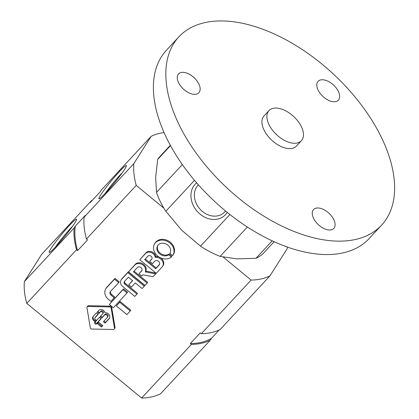 <?xml version="1.0" encoding="UTF-8"?>
<svg xmlns="http://www.w3.org/2000/svg" width="419" height="419" viewBox="0 0 419 419"><rect width="100%" height="100%" fill="white"/><g stroke="black" fill="none" stroke-linecap="round" stroke-linejoin="round"><path stroke-width="0.63" d="M123.018 289.649L109.301 304.43L123.511 288.869L127.538 292.184L127.041 292.965L123.018 289.649L123.511 288.869M109.301 304.43L113.324 307.75L127.041 292.965M114.282 297.815L111.072 295.165A2.954 2.43 -147.6 0 1 110.234 291.792A2.954 2.43 -147.6 0 1 110.365 291.614L118.687 282.642L114.507 279.195L106.52 287.806A9.365 7.699 -147.6 0 0 105.808 288.722A9.365 7.699 -147.6 0 0 108.458 299.412L110.92 301.444L114.78 297.034L111.564 294.384A2.954 2.43 32.4 0 1 110.527 291.441M118.687 282.642L119.185 281.861L115 278.415L114.507 279.195M105.808 288.722L106.306 287.942A9.365 7.699 32.4 0 1 107.013 287.025L115 278.415M119.734 302.309L116.367 305.933L120.227 301.528L130.733 310.186L130.236 310.966L119.734 302.309L120.227 301.528M116.367 305.933L126.868 314.59L130.236 310.966M136.94 294.112L124.862 284.15A2.163 1.776 -147.6 0 1 124.249 281.683A2.163 1.776 -147.6 0 1 124.412 281.474L128.376 277.2L132.603 280.688L128.733 284.857L131.451 287.094L135.321 282.925L142.12 288.529L144.267 286.214L127.795 272.633L121.557 279.358A5.766 4.735 -147.6 0 0 121.122 279.923A5.766 4.735 -147.6 0 0 122.751 286.502L134.792 296.427L136.94 294.112L137.437 293.331L125.354 283.37A2.163 1.776 32.4 0 1 124.569 281.306M121.122 279.923L121.62 279.143A5.766 4.735 32.4 0 1 122.055 278.577L128.293 271.852L144.764 285.433L144.267 286.214M128.733 284.857L132.472 280.578M127.795 272.633L128.293 271.852M134.97 264.908L128.523 271.852L144.995 285.433L147.142 283.113L133.399 271.784L137.359 267.521A2.75 2.257 -147.6 0 1 140.852 267.469A2.75 2.257 -147.6 0 1 141.795 270.737A2.75 2.257 -147.6 0 1 141.585 271.004L138.972 273.822L141.69 276.058L142.832 274.827L153.082 276.718L155.674 273.921L145.346 271.847A6.332 5.201 -147.6 0 0 142.612 264.798A6.332 5.201 -147.6 0 0 134.97 264.908L135.463 264.127A6.332 5.201 32.4 0 1 143.104 264.017A6.332 5.201 32.4 0 1 145.838 271.067L156.009 273.109M128.523 271.852L135.463 264.127M147.142 283.113L147.64 282.333L134.028 271.114M138.972 273.822L141.989 270.323M155.674 273.921L156.125 273.209M155.255 257.371A5.672 4.661 -147.6 0 0 151.359 252.626A5.672 4.661 -147.6 0 0 145.665 253.375L139.773 259.728L156.245 273.303L162.137 266.95A6.421 5.279 -147.6 0 0 162.562 266.39A6.421 5.279 -147.6 0 0 161.813 260.126A6.421 5.279 -147.6 0 0 155.255 257.371L155.753 256.59A6.421 5.279 32.4 0 1 158.969 256.973M160.854 257.973A6.421 5.279 32.4 0 1 163.059 265.609L162.562 266.39M145.665 253.375L146.163 252.594A5.672 4.661 32.4 0 1 151.856 251.845A5.672 4.661 32.4 0 1 155.753 256.59M139.773 259.728L146.163 252.594M155.664 268.736L159.178 264.955A2.912 2.394 -147.6 0 0 159.398 264.667A2.912 2.394 -147.6 0 0 158.403 261.21A2.912 2.394 -147.6 0 0 154.7 261.262L152.49 263.651L149.719 261.362L151.657 259.277A2.451 2.011 -147.6 0 0 151.84 259.036A2.451 2.011 -147.6 0 0 151.002 256.129A2.451 2.011 -147.6 0 0 147.891 256.171L144.655 259.66L155.664 268.736L156.161 267.956L145.278 258.984M149.719 261.362L152.029 258.628M159.597 264.253L156.161 267.956M171.361 257.015L168.632 254.762A7.254 5.96 -147.6 0 1 159.67 253.909A7.254 5.96 -147.6 0 1 157.644 245.649A7.254 5.96 -147.6 0 1 166.935 244.481A7.254 5.96 -147.6 0 1 169.915 253.38L172.649 255.627A10.774 8.851 -147.6 0 0 172.864 255.302A10.774 8.851 -147.6 0 0 168.511 242.056A10.774 8.851 -147.6 0 0 154.669 243.764A10.774 8.851 -147.6 0 0 157.895 256.208A10.774 8.851 -147.6 0 0 171.361 257.015L171.853 256.234L169.124 253.982A7.254 5.96 32.4 0 1 160.383 253.301A7.254 5.96 32.4 0 1 157.905 245.267M154.669 243.764L155.166 242.983A10.774 8.851 32.4 0 1 169.004 241.276A10.774 8.851 32.4 0 1 173.361 254.522L172.864 255.302M168.632 254.762L169.124 253.982M90.295 327.758A1.44 1.184 -147.6 0 0 91.861 329.046L113.381 329.502A1.44 1.184 -147.6 0 0 114.528 328.266L111.182 308.222A1.44 1.184 -147.6 0 0 109.616 306.928L88.095 306.478A1.44 1.184 -147.6 0 0 86.953 307.714L90.295 327.758M87.089 306.97L87.587 306.189A1.44 1.184 32.4 0 1 88.592 305.697L110.113 306.148A1.44 1.184 32.4 0 1 111.679 307.441L115.026 327.485A1.44 1.184 32.4 0 1 114.885 328.229L114.387 329.009M101.754 318.079L104.425 315.203A1.854 1.524 -147.6 0 1 106.782 315.167A1.854 1.524 -147.6 0 1 107.416 317.366A1.854 1.524 -147.6 0 1 107.274 317.55L103.404 321.719L105.096 323.112L109.16 318.733A4.064 3.336 -147.6 0 0 109.422 318.382A4.064 3.336 -147.6 0 0 108.977 314.459A4.064 3.336 -147.6 0 0 104.881 312.674A3.509 2.881 -147.6 0 0 102.44 309.761A3.509 2.881 -147.6 0 0 98.936 310.264L97.276 312.05L98.968 313.449L100.33 311.977A1.514 1.247 -147.6 0 1 102.257 311.951A1.514 1.247 -147.6 0 1 102.775 313.747A1.514 1.247 -147.6 0 1 102.66 313.894L100.068 316.691L101.754 318.079L102.252 317.298L100.696 316.015M100.33 311.977L100.827 311.197A1.514 1.247 32.4 0 1 102.755 311.17A1.514 1.247 32.4 0 1 103.273 312.967L102.775 313.747M109.16 318.733L109.626 317.995M95.961 324.322L101.105 318.78L99.418 317.393L94.275 322.934L95.961 324.322L96.454 323.541L94.898 322.258M105.096 323.112L105.593 322.331L104.027 321.048M104.425 315.203L104.923 314.418A1.854 1.524 32.4 0 1 107.274 314.386A1.854 1.524 32.4 0 1 107.908 316.586L107.416 317.366M104.923 314.418L102.252 317.298M98.968 313.449L99.46 312.668L97.899 311.38M100.827 311.197L99.46 312.668M101.45 327.045L102.775 325.615L98.491 322.085L97.166 323.515L101.45 327.045L101.943 326.265L97.789 322.84M94.966 321.703L96.291 320.273L95.328 319.477A1.44 1.184 -147.6 0 1 95.029 317.691L98.282 314.187L96.59 312.789L93.228 316.418A3.603 2.959 -147.6 0 0 92.955 316.769A3.603 2.959 -147.6 0 0 93.971 320.881L94.966 321.703L95.459 320.917L94.469 320.1A3.603 2.959 32.4 0 1 93.238 316.403M98.151 314.077L95.527 316.911A1.44 1.184 32.4 0 0 95.333 317.209M96.16 320.163L95.459 320.917M100.974 318.676L96.454 323.541M109.637 317.974L105.593 322.331M102.645 325.511L101.943 326.265M92.416 200.224A92.966 52.365 42.9 0 0 91.421 200.706L41.664 254.333L24.365 281.615A92.966 52.365 42.9 0 0 26.769 303.366L141.627 398.05A92.966 52.365 42.9 0 0 160.503 393.834L210.259 340.207L211.443 338.343L219.216 329.963M223.254 257.119L251.096 280.07A92.966 52.365 42.9 0 0 269.967 275.854L287.266 248.577A92.966 52.365 42.9 0 0 287.376 247.006M164.018 132.551A92.966 52.365 42.9 0 0 151.128 136.353L133.829 163.635A92.966 52.365 42.9 0 0 136.233 185.387L163.908 208.201M141.627 398.05L191.383 344.423A92.966 52.365 42.9 0 0 210.259 340.207M251.096 280.07L201.335 333.697L200.277 332.822L190.326 343.549L191.383 344.423M26.769 303.366L76.525 249.74L77.588 250.614L87.54 239.893L86.476 239.013L136.233 185.387M201.335 333.697A92.966 52.365 42.9 0 0 220.211 329.481L269.967 275.854M119.195 171.811A21.531 1.844 129.5 0 1 126.397 165.72A21.531 1.844 129.5 0 1 114.047 183.344A21.531 1.844 129.5 0 1 99.104 198.826A21.531 1.844 129.5 0 1 104.499 189.529A21.531 1.844 129.5 0 1 119.195 171.811M69.439 225.438A21.531 1.844 129.5 0 1 76.635 219.347A21.531 1.844 129.5 0 1 64.29 236.971A21.531 1.844 129.5 0 1 49.348 252.453A21.531 1.844 129.5 0 1 54.742 243.156A21.531 1.844 129.5 0 1 69.439 225.438M24.365 281.615L74.121 227.983A92.966 52.365 42.9 0 0 76.525 249.74M133.829 163.635L84.072 217.262L85.256 215.397L75.305 226.124L74.121 227.983M91.421 200.706L90.242 202.571L100.193 191.844L101.372 189.985L151.128 136.353M84.072 217.262A92.966 52.365 42.9 0 0 86.476 239.013M75.305 226.124A91.861 51.741 42.9 0 0 77.588 250.614M190.326 343.549A91.861 51.741 42.9 0 0 211.443 338.343M55.339 247.184A18.96 1.624 129.5 0 1 70.633 228.303A18.96 1.624 129.5 0 1 72.607 226.229M105.096 193.557A18.96 1.624 129.5 0 1 120.389 174.676A18.96 1.624 129.5 0 1 122.364 172.602M170.318 145.325L160.063 156.381A70.832 39.899 42.9 0 0 157.67 159.45L155.648 177.488L156.497 192.426A70.832 39.899 42.9 0 0 165.809 211.27L194.5 180.348M274.162 241.679L263.907 252.73A70.832 39.899 42.9 0 1 256.009 258.287L236.63 258.879L220.127 256.376A70.832 39.899 42.9 0 1 200.523 246.157L181.731 230.261L165.809 211.27M157.67 159.45L170.486 145.639M256.009 258.287L272.24 240.794M220.127 256.376L247.383 226.993M200.523 246.157L229.9 214.491M156.497 192.426L182.323 164.588M178.798 36.935L166.359 50.338A138.338 77.929 42.9 0 0 214.769 201.56A138.338 77.929 42.9 0 0 369.181 238.526L381.62 225.118A138.338 77.929 42.9 0 0 380.913 136.39A138.338 77.929 42.9 0 0 279.452 36.437A138.338 77.929 42.9 0 0 178.798 36.935A138.338 77.929 42.9 0 0 227.208 188.152A138.338 77.929 42.9 0 0 381.62 225.118M268.956 110.606L263.98 115.969A22.134 12.47 42.9 0 0 271.727 140.166A22.134 12.47 42.9 0 0 296.432 146.079L301.408 140.716A22.134 12.47 42.9 0 0 301.298 126.522A22.134 12.47 42.9 0 0 285.061 110.527A22.134 12.47 42.9 0 0 268.956 110.606A22.134 12.47 42.9 0 0 276.702 134.803A22.134 12.47 42.9 0 0 301.408 140.716M198.774 83.868A13.832 7.793 42.9 0 0 188.629 73.875A13.832 7.793 42.9 0 0 178.562 73.922A13.832 7.793 42.9 0 0 183.402 89.043A13.832 7.793 42.9 0 0 198.847 92.74A13.832 7.793 42.9 0 0 198.774 83.868M338.311 91.3A13.832 7.793 42.9 0 0 328.166 81.307A13.832 7.793 42.9 0 0 318.1 81.354A13.832 7.793 42.9 0 0 322.944 96.475A13.832 7.793 42.9 0 0 338.384 100.172A13.832 7.793 42.9 0 0 338.311 91.3M333.749 219.519A13.832 7.793 42.9 0 0 323.604 209.526A13.832 7.793 42.9 0 0 313.538 209.573A13.832 7.793 42.9 0 0 318.377 224.694A13.832 7.793 42.9 0 0 333.823 228.392A13.832 7.793 42.9 0 0 333.749 219.519M227.245 212.375A21.531 17.745 50 0 1 199.496 213.648A21.531 17.745 50 0 1 195.175 184.187A21.531 17.745 50 0 1 196.626 182.825M225.569 211.008A18.96 15.629 50 0 1 223.636 213.02A18.96 15.629 50 0 1 200.125 209.264A18.96 15.629 50 0 1 198.103 185.072A18.96 15.629 50 0 1 198.36 184.805M111.072 295.165L111.564 294.384M106.52 287.806L107.013 287.025M121.557 279.358L122.055 278.577M124.862 284.15L125.354 283.37M145.346 271.847L145.838 271.067M141.585 271.004L141.952 270.433M145.477 272.041L145.969 271.261M151.657 259.277L151.982 258.764M159.178 264.955L159.566 264.347M111.182 308.222L111.679 307.441M109.616 306.928L110.113 306.148M114.528 328.266L115.026 327.485M88.095 306.478L88.592 305.697M93.971 320.881L94.469 320.1M95.029 317.691L95.527 316.911M94.919 317.832L95.417 317.052"/></g></svg>
